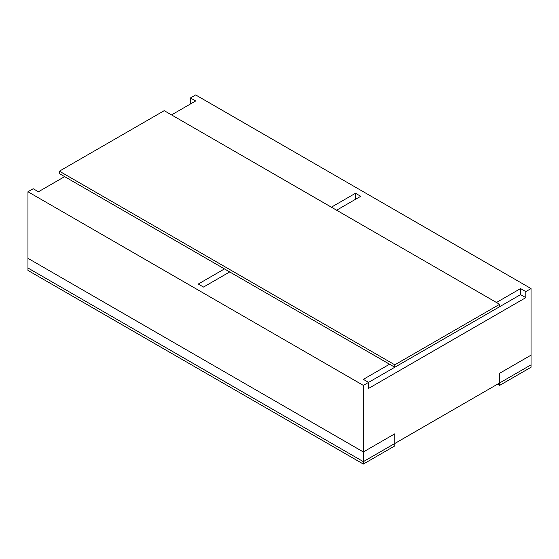 <?xml version="1.0" encoding="UTF-8"?>
<svg xmlns="http://www.w3.org/2000/svg" width="559" height="559" viewBox="0 0 559 559"><rect width="100%" height="100%" fill="white"/><g stroke="black" fill="none" stroke-linecap="round" stroke-linejoin="round"><path stroke-width="0.84" d="M64.634 176.63L38.431 191.758L33.191 188.732L27.95 191.758L27.95 268.006L363.35 461.643L531.05 364.824L531.05 288.577L525.809 291.602L520.569 288.577L496.462 302.496M190.409 104.009L190.409 97.958L195.65 94.932L531.05 288.577M190.409 97.958L195.65 100.983L171.543 114.902M27.95 191.758L363.35 385.396L368.591 382.37L363.35 379.344L389.553 364.216M355.489 199.318L355.489 193.267L360.73 196.293L336.623 210.212M229.714 271.933L203.511 287.06L198.27 284.035L224.473 268.907M355.489 193.267L331.382 207.186M363.35 461.643L363.35 385.396M520.569 288.577L520.569 294.628L525.809 297.654L525.809 291.602M525.809 297.654L368.591 388.421L368.591 382.37L520.569 294.628M499.606 385.396L531.05 367.242L531.05 355.14L499.606 373.293L499.606 385.396L497.51 384.187M363.35 464.068L394.794 445.914L394.794 433.805L363.35 451.965L363.35 464.068L27.95 270.423L27.95 258.321L363.35 451.965M59.394 171.18L59.394 173.604L394.794 367.242L499.606 306.73L499.606 304.313L394.794 364.824L59.394 171.18L164.206 110.668L499.606 304.313M394.794 367.242L394.794 364.824"/></g></svg>
